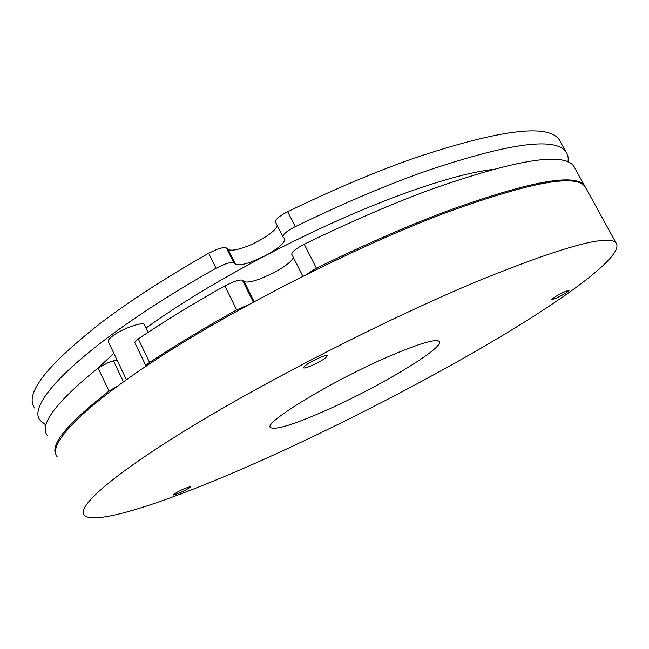 <?xml version="1.0" encoding="UTF-8"?>
<svg xmlns="http://www.w3.org/2000/svg" width="649" height="649" viewBox="0 0 649 649"><rect width="100%" height="100%" fill="white"/><g stroke="black" fill="none" stroke-linecap="round" stroke-linejoin="round"><path stroke-width="0.97" d="M144.467 324.946L144.321 324.638C142.95 321.336 122.093 328.743 112.683 335.963C109.113 338.656 107.661 340.579 108.351 341.739L126.401 379.673M217.18 249.297C221.999 247.61 225.081 247.196 226.436 248.056L233.81 262.886C232.488 262.082 229.422 262.537 224.603 264.257L216.068 268.232L208.645 253.24L217.18 249.297M277.301 225.698C276.239 230.89 259.486 241.931 245.062 247.066C236.285 250.181 230.622 250.944 228.067 249.362L226.436 248.056M145.968 328.061C178.637 304.559 218.315 280.49 265.011 255.844L252.315 261.547C243.545 264.727 237.907 265.571 235.4 264.102L233.81 262.886M282.867 236.69L275.492 222.128C275.046 219.662 279.102 216.182 287.669 211.696C332.621 189.914 374.716 172.082 413.965 158.194C499.543 129.662 547.951 123.472 559.187 139.64L560.785 142.553M287.669 211.696L295.271 226.639C340.287 204.768 382.391 186.758 421.59 172.602C507.015 143.413 555.122 136.493 565.896 151.834C567.94 154.616 568.629 157.991 567.948 161.966M295.271 226.639C286.688 231.141 282.591 234.565 282.988 236.934L284.522 238.572C285.414 242.426 278.908 248.186 265.011 255.844C313.256 230.687 359.002 210.138 402.258 194.197C440.071 180.479 469.99 172.261 492.023 169.551M98.534 367.715L113.835 353.275M146.049 366.044L134.911 342.794C134.489 342.039 135.617 340.741 138.269 338.908C163.629 321.742 192.477 304.065 224.805 285.885L233.356 281.877C238.167 280.125 241.209 279.605 242.499 280.336L253.329 302.093M248.502 304.722L236.69 309.898L224.805 285.885M293.429 257.564C291.474 261.661 284.846 266.755 273.553 272.848L260.841 278.599C252.088 281.844 246.49 282.802 244.048 281.455L242.499 280.336M47.377 435.56C38.835 424.925 55.741 402.412 98.104 368.04L108.61 362.402L113.47 360.852L123.424 381.79M302.872 276.231L291.815 254.367C291.482 252.12 295.62 248.745 304.227 244.243C349.316 222.266 391.436 204.037 430.571 189.565C515.817 159.605 563.559 151.809 573.797 166.176L575.233 168.781M304.227 244.243L316.404 268.199C361.607 246.068 403.735 227.548 442.788 212.637C527.783 181.631 575.03 172.642 584.53 185.679L585.844 188.056M184.284 488.64L190.83 486.45C190.279 487.545 186.652 489.671 179.96 492.826L173.364 495.049C173.908 493.954 177.55 491.82 184.284 488.64M319.584 357.696C323.981 355.879 326.528 355.222 327.226 355.717C326.447 357.907 321.101 361.266 311.204 365.817C306.774 367.659 304.194 368.332 303.456 367.837C304.211 365.663 309.589 362.288 319.584 357.696M565.125 291.555L569.108 290.338C567.916 292.026 563.494 294.687 555.852 298.329L551.82 299.562C552.989 297.891 557.426 295.222 565.125 291.555M389.822 356.017C419.246 343.508 435.698 338.632 439.203 341.39C445.644 347.215 378.683 387.266 325.165 410.76C293.948 424.511 275.784 430.141 270.657 427.642C261.742 423.659 332.515 380.484 389.822 356.017M57.12 456.661C47.345 444.557 80.906 408.148 159.922 357.064C238.686 306.101 355.733 246.92 443.316 213.643C528.302 182.588 575.533 173.551 585 186.531L586.307 188.9M272.182 455.614C181.874 496.68 96.214 527.102 84.2 515.282C76.193 507.088 112.09 474.865 193.021 425.768C273.683 376.809 391.818 316.882 478.808 280.676C563.056 246.539 608.835 234.005 616.136 243.075C624.2 254.408 573.732 292.512 505.912 333.481C437.069 374.911 351.433 419.57 272.182 455.614M117.063 360.057L113.47 360.852M56.049 454.738C49.868 444.662 67.512 423.44 108.991 391.063L98.104 368.04M138.269 338.908L149.578 362.466C175.165 345.544 204.2 328.021 236.69 309.898M316.404 268.199L305.995 274.665M149.578 362.466C146.999 364.203 145.838 365.428 146.09 366.141M116.763 386.626L108.991 391.063M46.014 425.2L40.506 420.69C23.542 403.54 89.221 339.524 216.068 268.232M34.665 408.051C24.135 394.073 46.501 365.452 101.771 322.196C130.936 300.211 166.558 277.228 208.645 253.24M235.4 264.102L228.067 249.362M254.108 301.671L244.048 281.455M144.321 324.638L148.053 332.377M559.187 139.64L565.896 151.834M573.797 166.176L584.53 185.679M585 186.531L616.136 243.075M270.357 427.018L270.657 427.642"/></g></svg>
